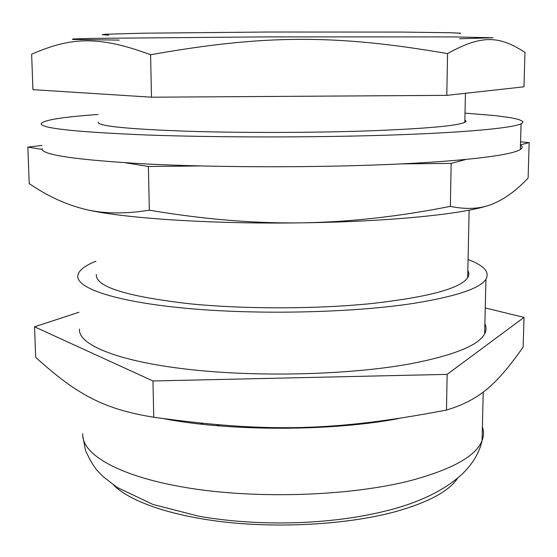 <?xml version="1.0" encoding="UTF-8"?>
<svg xmlns="http://www.w3.org/2000/svg" width="557" height="557" viewBox="0 0 557 557"><rect width="100%" height="100%" fill="white"/><g stroke="black" fill="none" stroke-linecap="round" stroke-linejoin="round"><path stroke-width="0.84" d="M459.636 33.685L460.59 33.197L451.212 32.745L400.622 32.062L267.701 32.021L143.985 33.183L105.503 34.228L102.21 34.729L108.712 35.175M200.464 424.072L202.894 423.438M364.187 423.104L365.705 423.494M98.032 114.477C63.018 116.97 44.094 119.978 41.253 123.494C39.714 128.159 74.617 131.981 145.969 134.961C215.037 137.509 312.54 137.6 388.661 135.121C464.921 132.643 512.447 128.075 521.073 123.772L522.452 122.874L522.849 121.99L522.306 121.12L518.539 119.428L511.437 117.826L495.243 115.626L465.018 113.134M98.248 122.122C96.932 126.084 127.762 129.161 190.738 131.355C244.648 132.963 315.492 132.754 370.092 130.832C426.056 128.639 457.638 125.798 464.823 122.31C466.23 121.537 466.251 120.778 464.872 120.04M42.137 148.58C40.668 154.797 75.487 159.929 146.595 163.988C215.413 167.455 312.512 167.699 388.347 164.482C464.322 161.265 511.709 155.236 520.349 149.513C522.682 147.974 522.724 146.477 520.475 145.029M119.282 40.111L72.368 39.443L73.183 38.948L93.952 38.377L264.833 36.887L453.015 36.915L493.084 37.751L459.664 38.76M31.638 54.203C69.75 37.779 96.862 34.778 150.599 54.753C265.216 34.374 336.337 34.423 447.563 53.618C482.954 33.664 500.464 36.623 524.952 52.344L523.97 86.815L446.798 95.358L151.476 97.197L32.926 89.656L31.638 54.203M151.476 97.197L150.599 54.753M446.798 95.358L447.563 53.618M96.34 274.462C95.303 286.758 126.523 296.54 189.986 303.809C244.481 309.232 316.125 309.142 371.422 303.572C428.096 297.166 460.186 288.554 467.678 277.734C469.175 275.297 469.231 272.902 467.831 270.549M488.064 205.561C462.289 214.222 387.93 221.77 301.156 222.856C208.847 224.241 118.655 217.891 84.177 209.07C65.434 204.349 47.108 195.855 29.208 183.58L27.85 147.104L42.2 149.415M125.416 162.783L148.392 166.48L200.353 165.951M401.319 163.897L451.17 163.389L465.868 159.469M520.482 144.89L529.15 142.578L520.565 141.868M42.026 145.447L27.85 147.104M529.15 142.578L528.113 178.045C516.618 190.306 504.809 198.933 492.68 203.932C480.719 208.931 466.606 209.745 450.348 206.368C398.164 216.701 348.431 222.194 301.156 222.856C253.929 223.517 203.319 219.298 149.325 210.184C124.406 214.167 102.69 213.791 84.177 209.07M148.392 166.48L149.325 210.184M451.17 163.389L450.348 206.368M216.137 425.625L219.576 424.97M347.805 424.74L350.047 425.158M457.694 478.08C449.227 491.128 428.528 502.31 395.595 511.625C350.875 523.782 286.305 528.252 229.95 522.598C173.568 516.896 130.247 501.941 113.586 485.029M172.886 420.284L173.798 420.048M392.887 419.421L393.263 419.512M398.547 418.579C331.178 431.438 229.637 431.445 163.563 418.655M524.019 317.399L523.148 347.136C497.916 382.756 480.726 399.815 446.477 410.049C336.129 431.125 267.457 433.102 153.739 417.228C101.388 408.935 74.798 392.594 35.69 357.35L34.555 326.813L152.966 380.974L447.153 374.374L524.019 317.399L485.251 307.951M78.983 312.24L34.555 326.813M484.875 323.756C486.498 327.056 486.421 330.426 484.632 333.852C478.686 345.18 454.693 355.025 412.64 363.387C352.316 374.84 258.504 377.458 187.702 369.291C116.705 361.138 77.736 344.393 79.505 329.062M468.075 259.52C483.984 265.466 489.937 272.046 485.941 279.245C480.016 288.484 455.863 296.533 413.496 303.391C352.706 312.776 258.065 314.983 186.692 308.355C115.125 301.748 75.961 288.108 77.841 275.611C78.683 270.458 84.727 265.654 95.957 261.212M152.966 380.974L153.739 417.228M447.153 374.374L446.477 410.049M482.39 427.01C483.963 431.487 483.859 436.04 482.063 440.684C476.096 456.002 452.395 469.273 410.969 480.503C351.551 495.876 259.36 499.281 189.665 488.183C119.783 477.098 81.204 454.435 82.77 433.68M520.349 149.513L521.073 123.772M469.133 210.163L467.678 277.734M465.429 93.297L464.823 122.31M483.232 392.024L482.063 440.684C479.368 452.813 472.649 464.023 461.906 474.327C447.424 487.584 427.867 498.167 403.233 506.069C345.472 524.283 265.466 527.925 198.87 516.228L153.057 504.482L117.054 487.375L103.142 476.604L98.046 471.403C94.544 467.838 90.366 460.897 85.52 450.578L82.805 436.145M485.941 279.245L484.632 333.852"/></g></svg>
